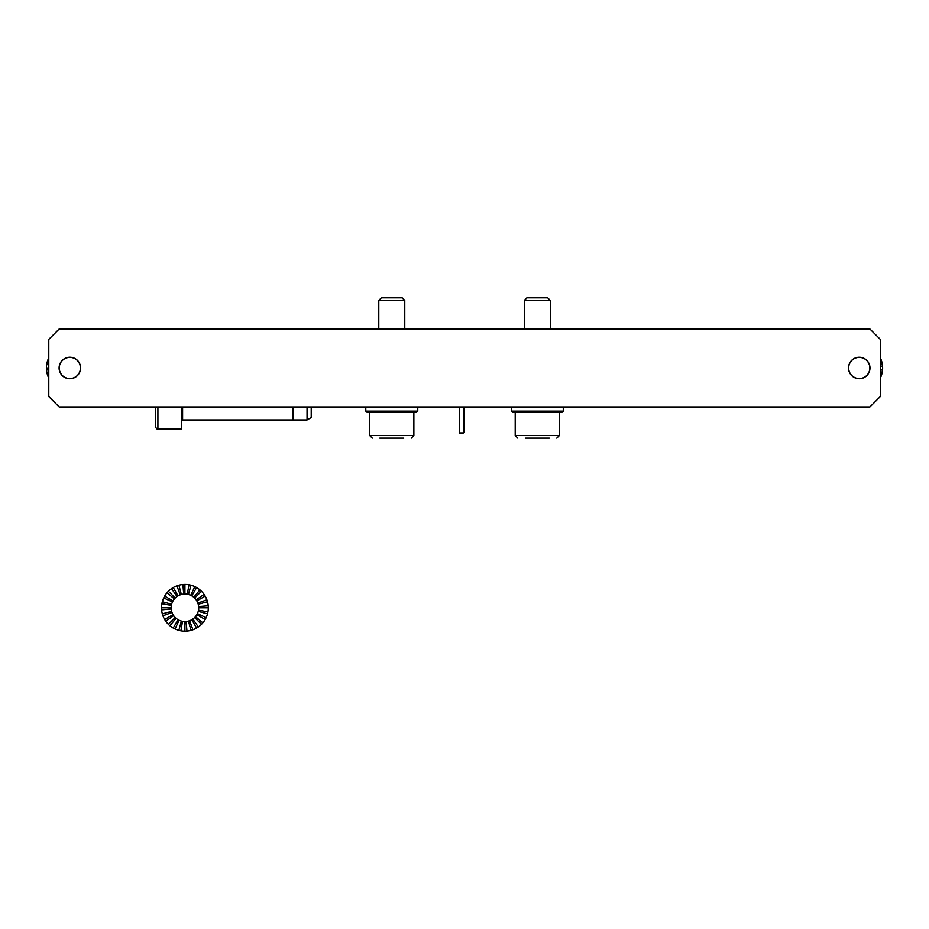 <?xml version="1.0" encoding="UTF-8"?>
<svg xmlns="http://www.w3.org/2000/svg" width="929" height="929" viewBox="0 0 929 929"><rect width="100%" height="100%" fill="white"/><g stroke="black" fill="none" stroke-linecap="round" stroke-linejoin="round"><path stroke-width="1.39" d="M869.834 367.989A10.591 10.591 0 0 0 853.948 358.815A10.591 10.591 0 0 0 853.948 377.162A10.591 10.591 0 0 0 869.834 367.989M80.428 367.989A10.591 10.591 0 0 0 64.542 358.815A10.591 10.591 0 0 0 64.542 377.162A10.591 10.591 0 0 0 80.428 367.989M555.496 412.162L562.242 412.162L563.276 411.117L511.31 411.117L512.355 412.162L555.496 412.162M409.979 412.162L416.726 412.162L417.771 411.117L365.794 411.117L366.839 412.162L409.979 412.162M880.297 378.173A23.388 23.388 0 0 0 882.26 372.146L882.26 372.146A23.388 23.388 0 0 0 880.297 357.793M880.297 375.746L881.191 376.071M880.297 364.365L882.295 364.017M880.297 360.429L881.249 360.08M880.297 369.916L882.538 370.125M880.297 366.235L882.55 366.049M880.297 371.786L882.26 372.146M48.784 357.793A23.388 23.388 0 0 0 48.645 358.106A23.388 23.388 0 0 0 48.784 378.173M47.855 375.978L48.784 375.641M47.251 374.039L48.784 373.621M46.543 370.021L48.784 369.823M46.45 367.989L48.784 367.989M46.81 363.924L48.784 364.273M47.251 361.927L48.784 362.345M48.784 339.399L48.784 396.567L59.177 406.96L869.904 406.96L880.297 396.567L869.904 406.96L59.177 406.96L48.784 396.567L48.784 339.399L59.177 329.005L869.904 329.005L880.297 339.399L880.297 396.567L880.297 339.399L869.904 329.005L59.177 329.005L48.784 339.399M869.985 367.989A10.742 10.742 0 0 0 853.879 358.687A10.742 10.742 0 0 0 853.879 377.29A10.742 10.742 0 0 0 869.985 367.989A10.742 10.742 0 0 0 853.879 358.687A10.742 10.742 0 0 0 853.879 377.29A10.742 10.742 0 0 0 869.985 367.989M80.579 367.989A10.742 10.742 0 0 0 64.461 358.687A10.742 10.742 0 0 0 64.461 377.29A10.742 10.742 0 0 0 80.579 367.989A10.742 10.742 0 0 0 64.461 358.687A10.742 10.742 0 0 0 64.461 377.29A10.742 10.742 0 0 0 80.579 367.989M524.304 329.005L524.304 300.427L550.293 300.427L550.293 329.005M524.304 300.427L526.906 297.826L547.692 297.826L550.293 300.427M549.294 438.14L525.291 438.14M559.386 412.162L559.386 435.538L556.785 438.14L559.386 435.538L515.212 435.538L515.212 412.162M378.788 329.005L378.788 300.427L404.777 300.427L404.777 329.005M378.788 300.427L381.389 297.826L402.176 297.826L404.777 300.427M403.79 438.14L379.787 438.14M413.869 412.162L413.869 435.538L411.268 438.14L413.869 435.538L369.696 435.538L369.696 412.162M155.306 426.446L155.306 406.96L155.306 426.446C156.362 428.687 157.233 429.546 157.907 429.047L157.907 406.96L157.907 429.047L181.294 429.047L181.294 406.96L181.294 429.047L157.907 429.047C157.233 429.546 156.362 428.687 155.306 426.446M307.058 406.96L307.058 419.954L182.595 419.954L181.294 421.255L182.595 419.954L293.03 419.954L293.03 406.96M311.215 406.96L311.215 417.551L307.058 419.954M464.535 406.96L464.535 431.904L463.501 432.949L459.344 432.949L459.344 406.96M463.501 432.949L463.501 406.96M208.305 607.787A23.388 23.388 0 0 0 161.89 603.722A23.388 23.388 0 0 0 206.122 617.669A23.388 23.388 0 0 0 208.305 607.787L198.69 607.787A13.772 13.772 0 0 1 195.473 616.635L202.836 622.825M196.855 614.673L205.181 619.48M195.473 616.635A13.772 13.772 0 0 1 172.446 601.969A13.772 13.772 0 0 1 198.69 607.787M194.66 617.53L201.454 624.323M192.826 619.074L198.341 626.947M191.804 619.713L196.611 628.039M189.632 620.735L192.918 629.769M178.867 630.373L181.364 621.095M175.035 628.979L179.1 620.27M173.235 628.039L178.031 619.713M169.891 625.705L176.069 618.342M168.381 624.323L175.186 617.53M165.768 621.199L173.642 615.683M164.665 619.48L172.991 614.673M162.947 615.788L171.981 612.501M162.331 613.837L171.621 611.352M161.623 609.83L171.203 608.983M161.541 607.787L171.157 607.787M161.89 603.722L171.366 605.394M162.331 601.737L171.621 604.222M163.725 597.904L172.446 601.969M164.665 596.093L172.991 600.9M167.011 592.76L174.373 598.938M168.381 591.25L175.186 598.055M171.505 588.626L177.021 596.511M173.235 587.534L178.031 595.861M176.928 585.816L180.214 594.85M178.867 585.2L181.364 594.49M182.885 584.492L183.721 594.072M184.917 594.014L184.917 584.399M187.31 594.223L188.982 584.759M188.482 594.49L190.979 585.2M190.747 595.303L194.811 586.594M191.804 595.861L196.611 587.534M193.778 597.242L199.956 589.869M180.865 630.814L182.537 621.35M198.481 610.179L207.957 611.851M197.865 603.084L206.9 599.786M197.401 613.604L206.122 617.669M198.225 611.352L207.515 613.837M186.125 621.513L186.961 631.081M188.482 621.095L190.979 630.373M196.855 600.9L205.181 596.093M196.205 599.89L204.078 594.374M184.917 631.174L184.917 621.559M198.643 606.591L208.224 605.754M198.225 604.222L207.515 601.737M194.66 598.055L201.454 591.25M182.595 406.96L182.595 419.954L182.595 406.96M511.31 406.96L511.31 411.117M563.276 406.96L563.276 411.117M365.794 406.96L365.794 411.117M417.771 406.96L417.771 411.117M515.212 435.538L517.813 438.14M369.696 435.538L372.297 438.14"/></g></svg>
